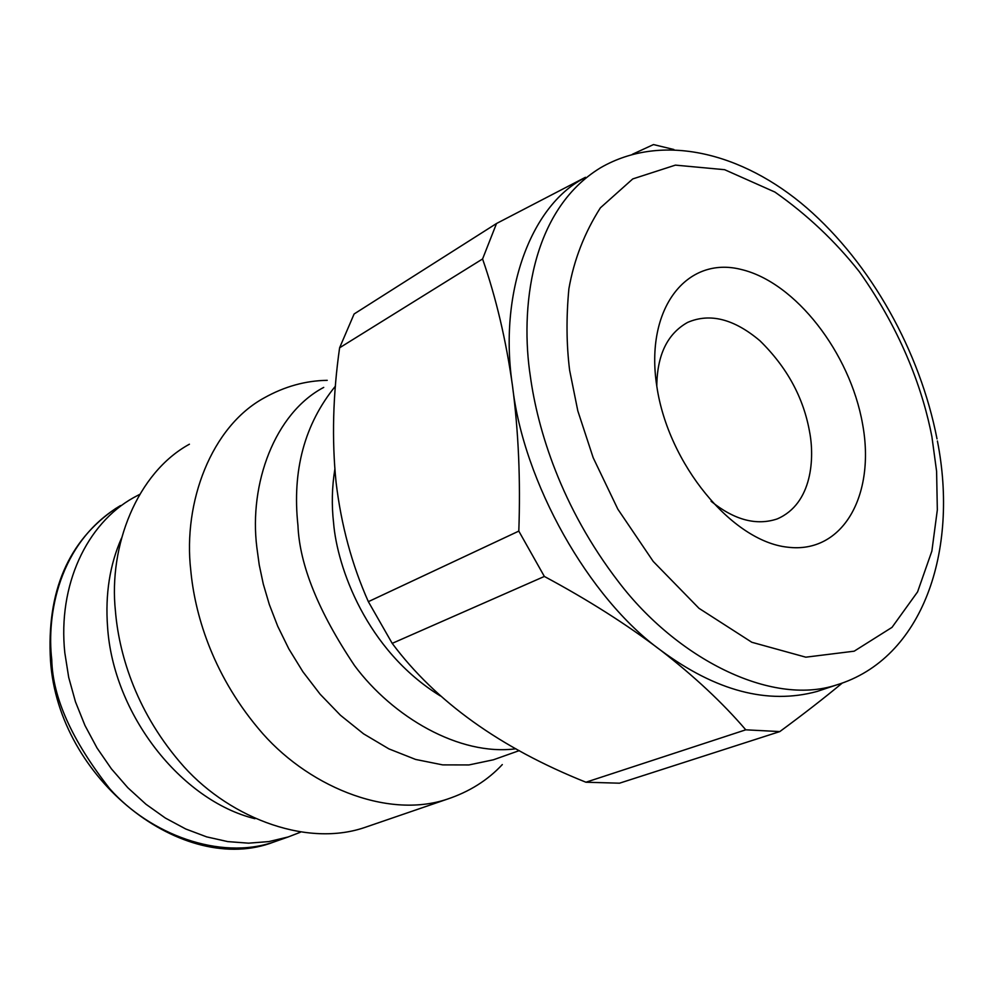 <?xml version="1.0" encoding="UTF-8"?>
<svg xmlns="http://www.w3.org/2000/svg" width="993" height="993" viewBox="0 0 993 993"><rect width="100%" height="100%" fill="white"/><g stroke="black" fill="none" stroke-linecap="round" stroke-linejoin="round"><path stroke-width="1.49" d="M139.665 494.39L133.571 497.642C86.676 523.721 57.693 585.162 64.806 652.736L68.703 677.4L75.456 701.766L84.964 725.473L97.041 748.002L111.415 768.855L127.836 787.734L145.959 804.243L165.372 818.058L185.753 828.994L206.705 836.888L227.769 841.605L248.61 843.169L268.892 841.58L288.181 836.962L300.358 832.258M254.94 818.704C180.875 800.495 113.165 713.992 107.567 626.893C105.159 594.248 109.789 564.694 121.469 538.231M189.415 444.206C137.208 472.705 108.448 545.765 115.436 611.129C118.713 650.849 134.092 708.245 179.683 761.817C224.79 815.576 303.932 847.96 364.158 827.678L447.173 799.191C469.317 791.806 487.7 780.262 502.309 764.573M327.231 380.331C305.546 380.654 284.569 386.488 264.287 397.833C211.435 426.531 182.849 502.135 190.78 570.416C194.603 611.874 211.05 672 258.317 728.465C305.099 785.128 386.265 819.709 447.173 799.191M323.718 387.407C274.9 413.1 248.846 483.616 256.839 547.366L259.235 564.905L263.269 583.971L269.314 604.489L277.717 626.235L288.814 648.851L302.902 671.764L320.131 694.206L340.45 715.258L363.575 733.839L388.908 748.883L415.62 759.446L442.667 764.883L468.932 764.945L493.397 759.794L519.24 750.621M335.435 386.128C304.528 424.098 292.041 470.545 297.95 525.458C299.551 564.93 318.418 611.651 354.563 665.62C392.62 716.872 459.213 756.207 515.913 748.784M334.84 469.279C331.96 487.166 331.538 505.065 333.586 522.963C337.099 566.618 365.983 650.117 440.309 695.919M339.606 347.798C332.916 394.717 331.736 439.564 336.081 482.337C341.17 525.036 351.932 564.818 368.353 601.671L518.805 531.106C520.617 480.066 518.52 431.707 512.525 386.029C506.058 340.127 496.078 297.776 482.573 258.962L339.606 347.798L354.116 313.974L496.525 223.499L585.46 177.288M392.198 643.365C435.704 701.679 500.273 747.965 585.932 782.223L745.768 729.818C722.606 702.783 694.244 676.258 660.668 650.241C626.657 624.411 587.893 599.809 544.363 576.449L392.198 643.365L368.353 601.671M842.275 683.06C824.116 698.116 803.3 714.29 779.815 731.58L619.508 783.192L585.932 782.223M632.342 154.312L653.481 144.568L673.875 149.509M745.768 729.818L779.815 731.58M583.387 178.579C530.585 206.395 498.349 293.072 512.525 386.029C523.15 482.064 588.923 598.506 660.668 650.241C715.779 691.078 767.924 704.819 817.09 691.451L823.892 689.179M518.805 531.106L544.363 576.449M496.525 223.499L482.573 258.962M862.557 423.924C875.752 494.924 843.045 554.218 787.486 547.168C732.126 541.297 668.128 464.054 656.807 386.24C644.668 308.302 686.821 255.561 741.237 269.475C795.567 282.285 850.082 352.987 862.557 423.924M656.795 386.19C657.093 355.022 667.358 333.76 687.603 322.415C709.896 312.77 734.013 318.89 759.943 340.773C786.977 367.273 803.523 397.634 809.593 431.881C814.483 456.941 812.895 503.6 777.159 518.942C756.343 525.88 734.323 519.997 711.1 501.291M288.181 836.962L273.845 842.014C219.676 860.695 149.806 834.095 109.789 788.79C71.93 740.493 52.592 697.446 51.76 659.662C46.522 615.623 58.239 542.625 120.525 505.561M937.007 438.881C920.002 351.497 871.159 263.766 806.726 207.835C742.565 152.425 662.07 132.28 600.628 167.718C529.579 210.864 520.295 311.057 530.349 376.31C537.598 429.05 560.797 506.864 618.776 582.146C676.258 657.664 770.444 706.718 836.354 685.009L817.09 691.451M931.893 436.622L936.598 471.315L937.33 509.93L931.868 551.103L917.582 591.878L892.012 627.365L854.179 651.185L805.807 657.18L751.825 642.272L698.985 608.312L653.233 561.442L617.845 509.173L593.181 457.723L577.814 410.879L569.622 370.265C566.42 344.608 566.184 317.45 568.89 288.777C574.016 259.719 584.517 232.734 600.393 207.822L632.752 178.926L675.414 165.123L724.629 169.691L774.925 192.071C807.086 214.637 835.237 241.2 859.379 271.772C903.332 333.822 923.44 392.967 931.893 436.622M273.845 842.014C183.357 877.042 58.488 779.679 50.519 660.829C46.435 591.592 68.256 540.751 115.995 508.292M937.404 441.004C958.977 550.407 923.142 658.843 836.354 685.009"/></g></svg>

